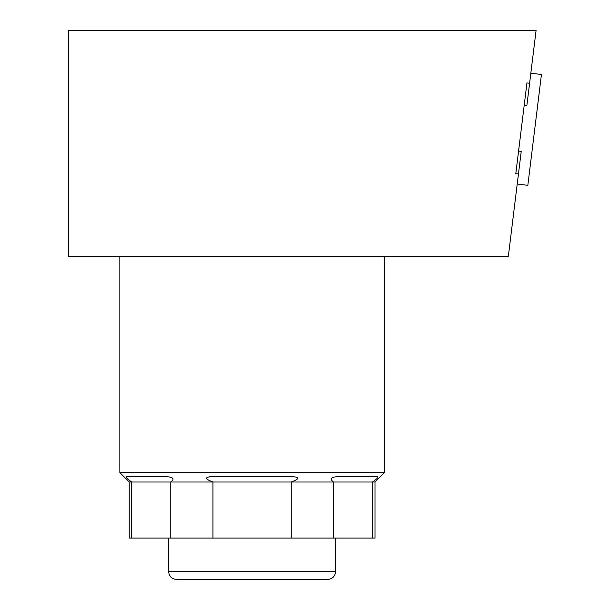<?xml version="1.0" encoding="UTF-8"?>
<svg xmlns="http://www.w3.org/2000/svg" width="610" height="610" viewBox="0 0 610 610"><rect width="100%" height="100%" fill="white"/><g stroke="black" fill="none" stroke-linecap="round" stroke-linejoin="round"><path stroke-width="0.91" d="M518.462 173.964L515.808 173.636L526.948 82.93L515.808 173.636L526.948 82.93L529.602 83.257L536.076 30.5L68.556 30.5L68.556 256.246L508.359 256.246L521.23 151.394L518.584 151.066M524.173 105.507L526.826 105.827L529.602 83.257M119.85 256.246L119.85 472.636L384.33 472.636L384.33 256.246M209.695 476.715L212.051 476.646C204.388 477.142 204.678 478.919 212.921 481.991L170.808 481.991C174.742 478.98 173.347 477.195 166.614 476.646L167.674 476.669M129.167 480.23L127.711 479.002M166.614 476.646L126.575 476.646C125.546 477.142 127.231 478.919 131.63 481.991L129.206 481.991L119.85 472.636M129.206 481.991L129.206 538.089L131.63 538.089L131.63 481.991L170.808 481.991L170.808 538.089L212.921 538.089L212.921 481.991L291.267 481.991C299.624 478.888 299.914 477.111 292.137 476.646L212.051 476.646M291.267 538.089L291.267 481.991L333.38 481.991L333.38 538.089L212.921 538.089M337.574 476.646C330.933 477.134 329.537 478.919 333.38 481.991L372.558 481.991C377.003 478.888 378.688 477.111 377.613 476.646L337.574 476.646M374.982 481.991L374.982 538.089L372.558 538.089L372.558 481.991L374.982 481.991L384.33 472.636M377.453 478.042L377.018 478.484M376.477 479.002L373.77 481.168M297.192 477.203L298.046 478.034M372.558 538.089L333.38 538.089M131.63 538.089L170.808 538.089M286.692 579.5L217.495 579.5M530.837 73.192L541.444 74.496L527.833 185.333L517.227 184.029M335.576 571.486L168.604 571.486C169.084 576.351 171.753 579.027 176.625 579.5L327.562 579.5C332.435 579.027 335.103 576.351 335.576 571.486L335.576 538.089M168.604 571.486L168.604 538.089"/></g></svg>
